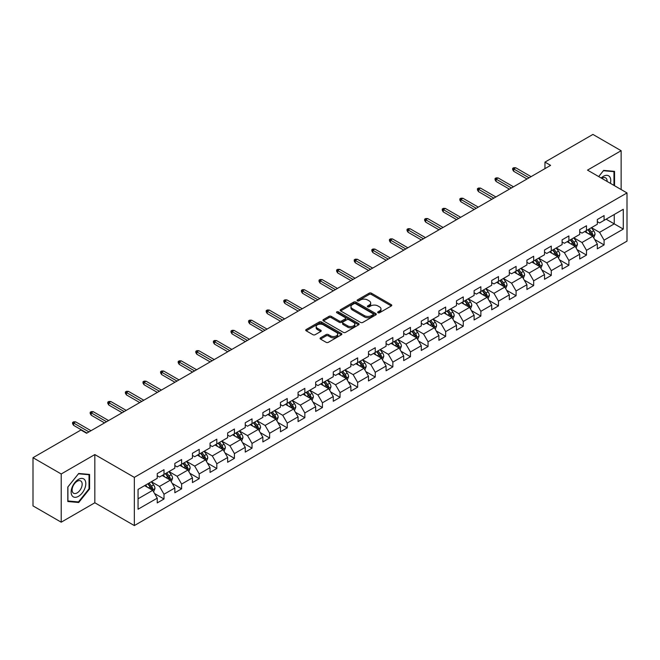 <?xml version="1.0" encoding="UTF-8"?>
<svg xmlns="http://www.w3.org/2000/svg" width="660" height="660" viewBox="0 0 660 660"><rect width="100%" height="100%" fill="white"/><g stroke="black" fill="none" stroke-linecap="round" stroke-linejoin="round"><path stroke-width="0.99" d="M377.99 312.757A1.097 0.635 0 0 0 379.541 312.757L391.306 305.959A1.567 0.907 0 0 0 391.768 305.324A1.567 0.907 0 0 0 391.306 304.681L371.374 293.172A1.567 0.907 0 0 0 369.154 293.172L357.39 299.962A1.097 0.635 0 0 0 357.068 300.415A1.097 0.635 0 0 0 357.39 300.861A1.097 0.635 0 0 0 358.941 300.861L360.459 299.978A5.016 2.896 0 0 1 367.554 299.978L369.212 300.943A5.016 2.896 0 0 1 370.681 302.989A5.016 2.896 0 0 1 369.212 305.036L367.686 305.91A1.097 0.635 0 0 0 367.364 306.355A1.097 0.635 0 0 0 367.686 306.809A1.097 0.635 0 0 0 369.237 306.809L370.763 305.926A5.016 2.896 0 0 1 377.85 305.926L379.516 306.884A5.016 2.896 0 0 1 380.977 308.929A5.016 2.896 0 0 1 379.516 310.975L377.99 311.858A1.097 0.635 0 0 0 377.668 312.304A1.097 0.635 0 0 0 377.99 312.757L377.99 311.858M320.529 337.804A1.567 0.907 0 0 0 320.075 338.448A1.567 0.907 0 0 0 320.529 339.083L326.123 342.317A1.567 0.907 0 0 0 328.342 342.317L341.41 334.768A1.567 0.907 0 0 0 341.872 334.125A1.567 0.907 0 0 0 341.41 333.49L321.469 321.981A1.567 0.907 0 0 0 319.258 321.981L306.19 329.522A1.567 0.907 0 0 0 305.728 330.165A1.567 0.907 0 0 0 306.19 330.8L312.947 334.702A1.567 0.907 0 0 0 315.158 334.702L320.752 331.477A1.567 0.907 0 0 0 321.214 330.833A1.567 0.907 0 0 0 320.752 330.198L317.402 328.259A4.191 2.417 0 0 1 316.173 326.551A4.191 2.417 0 0 1 318.763 324.316A4.191 2.417 0 0 1 323.326 324.844L336.451 332.417A4.191 2.417 0 0 1 337.681 334.125A4.191 2.417 0 0 1 335.099 336.361A4.191 2.417 0 0 1 330.528 335.841L328.342 334.579A1.567 0.907 0 0 0 326.123 334.579L320.529 337.804L320.529 339.083M94.834 454.567L61.207 473.979L33 457.693L33 505.898L61.207 522.192L94.834 502.771L134.335 525.574L134.335 477.37L94.834 454.567L94.834 502.771M621.134 189.535L621.134 150.711L587.507 170.123L627 192.926L134.335 477.37M621.134 150.711L592.919 134.425L544.962 162.112L544.962 168.63M33 457.693L80.957 430.007L86.6 433.257L550.605 165.371L544.962 162.112M360.575 322.426A1.567 0.907 0 0 0 362.786 322.426L375.853 314.878A1.567 0.907 0 0 0 376.315 314.242A1.567 0.907 0 0 0 375.853 313.599L355.921 302.09A1.567 0.907 0 0 0 353.702 302.09L340.634 309.639A1.567 0.907 0 0 0 340.172 310.274A1.567 0.907 0 0 0 340.634 310.918L360.575 322.426M337.252 312.988A1.097 0.635 0 0 1 338.365 313.145L358.611 324.835L345.568 332.368A1.567 0.907 0 0 1 343.349 332.368L323.408 320.859L323.408 319.58A1.567 0.907 0 0 0 322.954 320.224A1.567 0.907 0 0 0 323.408 320.859M323.408 319.58L329.002 316.354A1.567 0.907 0 0 1 331.221 316.354L339.306 321.016A1.567 0.907 0 0 0 341.525 321.016L345.229 318.879A1.567 0.907 0 0 0 345.691 318.236A1.567 0.907 0 0 0 345.229 317.6L336.814 312.741A1.097 0.635 0 0 1 336.493 312.287A1.097 0.635 0 0 1 337.169 311.71A1.097 0.635 0 0 1 338.365 311.842L358.636 323.548A1.567 0.907 0 0 1 359.089 324.184A1.567 0.907 0 0 1 358.636 324.827L358.636 323.548M134.335 525.574L627 241.139L627 192.926M154.588 493.556L164.01 498.993L164.01 494.241L174.842 487.987L174.842 492.739L181.615 488.829L181.615 484.077L192.448 477.823L192.448 482.576L199.213 478.673L199.213 473.913L210.045 467.659L210.045 472.411L216.818 468.509L216.818 463.749L227.65 457.495L227.65 462.256L234.424 458.345L234.424 453.585L245.256 447.332L245.256 452.092L252.029 448.181L252.029 443.421L262.861 437.167L262.861 441.928L269.626 438.017L269.626 433.257L280.459 427.004L280.459 431.764L287.232 427.853L287.232 423.101L298.064 416.839L298.064 421.6L304.837 417.689L304.837 412.937L315.67 406.684L315.67 411.436L322.443 407.525L322.443 402.773L333.275 396.52L333.275 401.272L340.04 397.361L340.04 392.609L350.873 386.356L350.873 391.108L357.646 387.197L357.646 382.445L368.478 376.192L368.478 380.944L375.251 377.041L375.251 372.281L386.084 366.028L386.084 370.78L392.857 366.877L392.857 362.117L403.689 355.864L403.689 360.624L410.454 356.713L410.454 351.953L421.286 345.7L421.286 350.46L428.06 346.549L428.06 341.789L438.892 335.536L438.892 340.296L445.665 336.385L445.665 331.625L456.497 325.372L456.497 330.132L463.262 326.221L463.262 321.469L474.103 315.208L474.103 319.968L480.868 316.058L480.868 311.305L491.7 305.052L491.7 309.804L498.473 305.893L498.473 301.141L509.305 294.888L509.305 299.64L516.079 295.729L516.079 290.977L526.911 284.724L526.911 289.476L533.676 285.565L533.676 280.813L544.516 274.56L544.516 279.312L551.281 275.401L551.281 270.649L562.114 264.396L562.114 269.148L568.887 265.246L568.887 260.486L579.719 254.232L579.719 258.992L586.492 255.082L586.492 250.321L597.325 244.068L597.325 248.828L604.09 244.918L604.09 240.157L623.279 229.086L623.279 209.278L614.245 214.492L614.245 223.872L623.279 229.086M164.01 498.993L157.237 502.904L157.237 498.151L138.055 509.223L138.055 489.415L157.237 478.343L157.237 473.591L164.01 469.681L164.01 474.433L174.842 468.179L174.842 463.427L181.615 459.517L181.615 464.269L192.448 458.015L192.448 453.263L199.213 449.353L199.213 454.105L210.045 447.851L210.045 443.099L216.818 439.189L216.818 443.949L227.65 437.687L227.65 432.935L234.424 429.025L234.424 433.785L245.256 427.531L245.256 422.771L252.029 418.861L252.029 423.621L262.861 417.367L262.861 412.607L269.626 408.697L269.626 413.457L280.459 407.203L280.459 402.443L287.232 398.533L287.232 403.293L298.064 397.039L298.064 392.279L304.837 388.377L304.837 393.129L315.67 386.875L315.67 382.115L322.443 378.213L322.443 382.965L333.275 376.712L333.275 371.959L340.04 368.049L340.04 372.801L350.873 366.548L350.873 361.796L357.646 357.885L357.646 362.637L368.478 356.383L368.478 351.632L375.251 347.721L375.251 352.473L386.084 346.219L386.084 341.467L392.857 337.557L392.857 342.309L403.689 336.055L403.689 331.303L410.454 327.393L410.454 332.153L421.286 325.891L421.286 321.139L428.06 317.229L428.06 321.989L438.892 315.736L438.892 310.975L445.665 307.065L445.665 311.825L456.497 305.572L456.497 300.811L463.262 296.901L463.262 301.661L474.103 295.408L474.103 290.647L480.868 286.737L480.868 291.497L491.7 285.244L491.7 280.483L498.473 276.581L498.473 281.333L509.305 275.08L509.305 270.32L516.079 266.417L516.079 271.169L526.911 264.916L526.911 260.164L533.676 256.253L533.676 261.005L544.516 254.752L544.516 250L551.281 246.089L551.281 250.841L562.114 244.588L562.114 239.836L568.887 235.925L568.887 240.677L579.719 234.424L579.719 229.672L586.492 225.761L586.492 230.522L597.325 224.26L597.325 219.508L604.09 215.597L604.09 220.358L623.279 209.278M162.203 475.481L170.329 480.166L159.497 486.42L151.371 481.734M157.237 475.736L159.497 477.04L164.01 474.433M159.497 486.42L164.01 494.241M170.329 480.166L174.842 487.987M179.809 465.316L187.935 470.002L177.103 476.256L168.976 471.57M174.842 465.572L177.103 466.876L181.615 464.269M177.103 476.256L181.615 484.077M187.935 470.002L192.448 477.823M197.414 455.153L205.532 459.838L194.7 466.092L186.574 461.406M192.448 455.408L194.7 456.712L199.213 454.105M194.7 466.092L199.213 473.913M205.532 459.838L210.045 467.659M215.011 444.988L223.138 449.674L212.305 455.936L204.179 451.242M210.045 445.244L212.305 446.548L216.818 443.949M212.305 455.936L216.818 463.749M223.138 449.674L227.65 457.495M232.617 434.824L240.743 439.519L229.911 445.772L221.785 441.078M227.65 435.088L229.911 436.384L234.424 433.785M229.911 445.772L234.424 453.585M240.743 439.519L245.256 447.332M250.222 424.66L258.349 429.355L247.516 435.608L239.39 430.914M245.256 424.924L247.516 426.228L252.029 423.621M247.516 435.608L252.029 443.421M258.349 429.355L262.861 437.167M267.828 414.496L275.946 419.191L265.114 425.444L256.988 420.75M262.861 414.76L265.114 416.064L269.626 413.457M265.114 425.444L269.626 433.257M275.946 419.191L280.459 427.004M285.425 404.332L293.551 409.027L282.719 415.28L274.593 410.586M280.459 404.596L282.719 405.9L287.232 403.293M282.719 415.28L287.232 423.101M293.551 409.027L298.064 416.839M303.031 394.168L311.157 398.863L300.325 405.116L292.198 400.422M298.064 394.433L300.325 395.736L304.837 393.129M300.325 405.116L304.837 412.937M311.157 398.863L315.67 406.684M320.636 384.004L328.762 388.699L317.922 394.952L309.804 390.266M315.67 384.268L317.922 385.572L322.443 382.965M317.922 394.952L322.443 402.773M328.762 388.699L333.275 396.52M338.233 373.849L346.36 378.535L335.527 384.788L327.401 380.102M333.275 374.104L335.527 375.408L340.04 372.801M335.527 384.788L340.04 392.609M346.36 378.535L350.873 386.356M355.839 363.685L363.965 368.371L353.133 374.624L345.007 369.938M350.873 363.94L353.133 365.244L357.646 362.637M353.133 374.624L357.646 382.445M363.965 368.371L368.478 376.192M373.445 353.521L381.571 358.207L370.738 364.46L362.612 359.774M368.478 353.776L370.738 355.08L375.251 352.473M370.738 364.46L375.251 372.281M381.571 358.207L386.084 366.028M391.05 343.357L399.168 348.043L388.336 354.304L380.218 349.61M386.084 343.612L388.336 344.916L392.857 342.309M388.336 354.304L392.857 362.117M399.168 348.043L403.689 355.864M408.647 333.193L416.773 337.887L405.941 344.14L397.815 339.446M403.689 333.457L405.941 334.752L410.454 332.153M405.941 344.14L410.454 351.953M416.773 337.887L421.286 345.7M426.253 323.029L434.379 327.723L423.547 333.976L415.421 329.282M421.286 323.293L423.547 324.596L428.06 321.989M423.547 333.976L428.06 341.789M434.379 327.723L438.892 335.536M443.858 312.865L451.984 317.559L441.152 323.812L433.026 319.118M438.892 313.129L441.152 314.432L445.665 311.825M441.152 323.812L445.665 331.625M451.984 317.559L456.497 325.372M461.464 302.701L469.582 307.395L458.749 313.649L450.632 308.954M456.497 302.965L458.749 304.268L463.262 301.661M458.749 313.649L463.262 321.469M469.582 307.395L474.103 315.208M479.061 292.537L487.187 297.231L476.355 303.484L468.229 298.79M474.103 292.801L476.355 294.104L480.868 291.497M476.355 303.484L480.868 311.305M487.187 297.231L491.7 305.052M496.666 282.373L504.793 287.067L493.96 293.32L485.834 288.635M491.7 282.637L493.96 283.94L498.473 281.333M493.96 293.32L498.473 301.141M504.793 287.067L509.305 294.888M514.272 272.217L522.398 276.903L511.566 283.156L503.44 278.471M509.305 272.473L511.566 273.776L516.079 271.169M511.566 283.156L516.079 290.977M522.398 276.903L526.911 284.724M531.878 262.053L539.995 266.739L529.163 272.992L521.045 268.307M526.911 262.309L529.163 263.612L533.676 261.005M529.163 272.992L533.676 280.813M539.995 266.739L544.516 274.56M549.475 251.889L557.601 256.575L546.769 262.828L538.642 258.142M544.516 252.145L546.769 253.448L551.281 250.841M546.769 262.828L551.281 270.649M557.601 256.575L562.114 264.396M567.08 241.725L575.207 246.411L564.374 252.664L556.248 247.978M562.114 241.981L564.374 243.284L568.887 240.677M564.374 252.664L568.887 260.486M575.207 246.411L579.719 254.232M584.686 231.561L592.812 236.247L581.98 242.509L573.854 237.814M579.719 231.817L581.98 233.12L586.492 230.522M581.98 242.509L586.492 250.321M592.812 236.247L597.325 244.068M606.128 219.186L614.245 223.872L599.577 232.345L591.451 227.65M597.325 221.661L599.577 222.964L604.09 220.358M599.577 232.345L604.09 240.157M61.207 473.979L61.207 522.192M138.055 498.803L152.724 490.33L144.598 485.636M152.724 490.33L157.237 498.151M594.668 239.473L604.09 244.918M577.071 249.637L586.492 255.082M559.465 259.801L568.887 265.246M541.86 269.965L551.281 275.401M524.255 280.129L533.676 285.565M506.657 290.293L516.079 295.729M489.052 300.457L498.473 305.893M471.446 310.621L480.868 316.058M453.841 320.785L463.262 326.221M436.243 330.949L445.665 336.385M418.638 341.104L428.06 346.549M401.032 351.268L410.454 356.713M383.427 361.433L392.857 366.877M365.83 371.596L375.251 377.041M348.224 381.76L357.646 387.197M330.619 391.924L340.04 397.361M313.022 402.088L322.443 407.525M295.416 412.252L304.837 417.689M277.81 422.416L287.232 427.853M260.205 432.581L269.626 438.017M242.608 442.736L252.029 448.181M225.002 452.9L234.424 458.345M207.397 463.064L216.818 468.509M189.791 473.228L199.213 478.673M172.194 483.392L181.615 488.829M614.534 185.724L614.534 171.369L603.644 170.395L598.678 176.575M67.815 501.534L78.705 502.507L89.587 488.961L89.587 474.441L78.705 473.467L67.815 487.014L67.815 501.534M89.026 488.631L89.587 488.961M77.55 501.839L78.705 502.507M378.427 312.906L379.516 312.279A5.016 2.896 0 0 0 380.977 310.233L380.977 308.929M370.681 302.989L370.681 304.293A5.016 2.896 0 0 1 369.212 306.339L368.123 306.958M391.306 304.681L391.306 305.959L371.374 294.475A1.567 0.907 0 0 0 369.154 294.475L357.827 301.018M375.837 314.894L355.921 303.394A1.567 0.907 0 0 0 353.702 303.394L340.659 310.926M373.09 314.688A1.097 0.635 0 0 0 373.411 314.242A1.097 0.635 0 0 0 373.09 313.797L355.591 303.691A1.097 0.635 0 0 0 354.04 303.691L352.432 304.615A5.016 2.896 0 0 0 350.963 306.661A5.016 2.896 0 0 0 352.432 308.707L364.394 315.612A5.016 2.896 0 0 0 371.481 315.612L373.09 314.688L373.09 315.991A1.097 0.635 0 0 0 373.411 315.546L373.411 314.242M350.963 306.661L350.963 307.964A5.016 2.896 0 0 0 352.432 310.01L352.432 308.707M373.09 315.991L371.481 316.915A5.016 2.896 0 0 1 364.394 316.915L352.432 310.01M323.433 320.875L329.002 317.658L329.002 316.354M345.691 318.236L345.691 319.539A1.567 0.907 0 0 1 345.229 320.183L341.525 322.319A1.567 0.907 0 0 1 339.306 322.319L331.221 317.658A1.567 0.907 0 0 0 329.002 317.658M347.696 325.867A4.191 2.417 0 0 0 352.258 326.387A4.191 2.417 0 0 0 354.849 324.151A4.191 2.417 0 0 0 353.62 322.443L349 319.77A1.567 0.907 0 0 0 346.78 319.77L343.068 321.915A1.567 0.907 0 0 0 342.614 322.55A1.567 0.907 0 0 0 343.068 323.194L347.696 325.867L347.696 327.17A4.191 2.417 0 0 0 352.258 327.69A4.191 2.417 0 0 0 354.849 325.454L354.849 324.151M342.614 322.55L342.614 323.854A1.567 0.907 0 0 0 343.068 324.497L343.068 323.194M347.696 327.17L343.068 324.497M337.681 334.125L337.681 335.428A4.191 2.417 0 0 1 335.099 337.664A4.191 2.417 0 0 1 330.528 337.144L328.342 335.882A1.567 0.907 0 0 0 326.123 335.882L320.554 339.1M316.173 326.551L316.173 327.855A4.191 2.417 0 0 0 317.402 329.563L317.402 328.259M320.735 331.485L317.402 329.563M341.393 334.777L321.469 323.284A1.567 0.907 0 0 0 319.258 323.284L306.207 330.817M593.703 237.798L595.039 234.415A4.232 2.442 -120 0 0 593.695 230.81L591.36 227.7M587.301 233.071L585.725 230.959M592.152 235.876L592.762 234.597A4.232 2.442 -120 0 0 591.55 232.048L589.223 228.938M588.159 229.556L590.741 233.005A2.153 1.246 60 0 1 591.137 233.657L592.762 234.597M587.862 229.721L590.197 232.832A4.232 2.442 60 0 1 591.409 235.373M529.056 177.812L513.686 168.935L513.686 171.286L512.671 169.653L512.671 168.35L513.686 168.935L515.716 167.764L531.086 176.641M513.686 171.286L527.018 178.984M512.671 168.35L513.793 167.698L515.716 167.764M613.264 171.254L613.965 171.658L613.965 185.402M598.694 176.583L603.413 170.717L613.965 171.658M610.401 183.34A10.37 5.989 120 0 0 608.602 175.799A10.37 5.989 120 0 0 601.169 178.018M607.093 181.434A7.103 4.1 120 0 0 605.632 177.862A7.103 4.1 120 0 0 601.804 178.381M78.474 496.328A10.37 5.989 120 0 0 85.808 483.623A10.37 5.989 120 0 0 78.474 479.383A10.37 5.989 120 0 0 71.14 492.088A10.37 5.989 120 0 0 78.474 496.328M77.138 492.88A7.103 4.1 120 0 0 81.782 486.626A7.103 4.1 120 0 0 80.693 480.934A7.103 4.1 120 0 0 77.138 481.288A7.103 4.1 120 0 0 72.501 487.542A7.103 4.1 120 0 0 73.59 493.234A7.103 4.1 120 0 0 77.138 492.88M67.922 486.915L78.474 473.789L89.026 474.73L89.026 488.796L78.474 501.922L67.922 500.981L67.906 486.898M88.325 474.326L89.026 474.73M576.097 247.962L577.442 244.579A4.232 2.442 -120 0 0 576.089 240.974L573.763 237.864M569.704 243.235L568.12 241.123M574.555 246.04L575.157 244.761A4.232 2.442 -120 0 0 573.944 242.212L571.618 239.101M570.553 239.72L573.144 243.169A2.153 1.246 60 0 1 573.532 243.821L575.157 244.761M570.265 239.885L572.591 242.995A4.232 2.442 60 0 1 573.804 245.536M558.492 258.118L559.837 254.743A4.232 2.442 -120 0 0 558.484 251.138L556.157 248.028M552.098 253.399L550.514 251.287M556.949 256.195L557.552 254.917A4.232 2.442 -120 0 0 556.339 252.376L554.012 249.265M552.956 249.876L555.538 253.325A2.153 1.246 60 0 1 555.926 253.984L557.552 254.917M552.659 250.049L554.986 253.16A4.232 2.442 60 0 1 556.198 255.7M511.451 187.976L496.081 179.099L496.081 181.45L495.066 179.817L495.066 178.513L496.081 179.099L498.11 177.928L513.48 186.805M496.081 181.45L509.421 189.148M495.066 178.513L496.196 177.862L498.11 177.928M493.845 198.14L478.475 189.263L478.475 191.614L477.46 189.981L477.46 188.677L478.475 189.263L480.505 188.092L495.874 196.969M478.475 191.614L491.815 199.312M477.46 188.677L478.591 188.026L480.505 188.092M540.886 268.282L542.231 264.899A4.232 2.442 -120 0 0 540.886 261.302L538.552 258.192M534.493 263.563L532.909 261.451M539.344 266.359L539.946 265.081A4.232 2.442 -120 0 0 538.741 262.54L536.407 259.429M535.351 260.04L537.933 263.488A2.153 1.246 60 0 1 538.329 264.149L539.946 265.081M535.054 260.213L537.389 263.323A4.232 2.442 60 0 1 538.593 265.864M523.289 278.446L524.626 275.063A4.232 2.442 -120 0 0 523.281 271.466L520.955 268.356M516.887 273.727L515.312 271.615M521.738 276.524L522.349 275.245A4.232 2.442 -120 0 0 521.136 272.704L518.809 269.593M517.745 270.204L520.327 273.652A2.153 1.246 60 0 1 520.723 274.312L522.349 275.245M517.457 270.377L519.783 273.488A4.232 2.442 60 0 1 520.996 276.028M505.684 288.61L507.029 285.227A4.232 2.442 -120 0 0 505.675 281.63L503.349 278.52M499.29 283.891L497.706 281.779M504.141 286.688L504.743 285.409A4.232 2.442 -120 0 0 503.531 282.868L501.204 279.757M500.148 280.368L502.73 283.816A2.153 1.246 60 0 1 503.118 284.476L504.743 285.409M499.851 280.541L502.178 283.651A4.232 2.442 60 0 1 503.39 286.192M476.239 208.304L460.878 199.427L460.878 201.77L459.855 200.145L459.855 198.841L460.878 199.427L462.907 198.256L478.277 207.133M460.878 201.77L474.21 209.476M459.855 198.841L460.985 198.19L462.907 198.256M458.642 218.468L443.272 209.591L443.272 211.934L442.258 210.309L442.258 209.005L443.272 209.591L445.302 208.42L460.672 217.288M443.272 211.934L456.605 219.64M442.258 209.005L443.38 208.354L445.302 208.42M441.037 228.632L425.667 219.755L425.667 222.098L424.652 220.473L424.652 219.169L425.667 219.755L427.696 218.584L443.066 227.452M425.667 222.098L439.007 229.804M424.652 219.169L425.782 218.518L427.696 218.584M488.078 298.774L489.423 295.391A4.232 2.442 -120 0 0 488.07 291.794L485.743 288.684M481.684 294.055L480.101 291.943M486.535 296.851L487.138 295.573A4.232 2.442 -120 0 0 485.925 293.032L483.598 289.921M482.542 290.532L485.125 293.98A2.153 1.246 60 0 1 485.512 294.632L487.138 295.573M482.245 290.705L484.572 293.815A4.232 2.442 60 0 1 485.785 296.356M423.431 238.788L408.061 229.919L408.061 232.262L407.047 230.637L407.047 229.334L408.061 229.919L410.099 228.748L425.461 237.616M408.061 232.262L421.402 239.968M407.047 229.334L408.177 228.682L410.099 228.748M470.481 308.938L471.817 305.555A4.232 2.442 -120 0 0 470.473 301.958L468.138 298.848M464.079 304.219L462.495 302.107M468.93 307.015L469.532 305.737A4.232 2.442 -120 0 0 468.328 303.196L465.993 300.085M464.937 300.696L467.519 304.144A2.153 1.246 60 0 1 467.915 304.796L469.532 305.737M464.64 300.869L466.975 303.971A4.232 2.442 60 0 1 468.179 306.521M405.826 248.952L390.464 240.083L390.464 242.426L389.441 240.801L389.441 239.498L390.464 240.083L392.494 238.912L407.863 247.78M390.464 242.426L403.796 250.123M389.441 239.498L390.572 238.846L392.494 238.912M452.876 319.102L454.212 315.719A4.232 2.442 -120 0 0 452.867 312.122L450.541 309.012M446.473 314.375L444.898 312.262M451.324 317.179L451.935 315.901A4.232 2.442 -120 0 0 450.722 313.36L448.396 310.25M447.332 310.86L449.914 314.308A2.153 1.246 60 0 1 450.31 314.96L451.935 315.901M447.043 311.025L449.369 314.135A4.232 2.442 60 0 1 450.582 316.685M388.228 259.116L372.859 250.247L372.859 252.59L371.844 250.965L371.844 249.661L372.859 250.247L374.888 249.076L390.258 257.945M372.859 252.59L386.199 260.287M371.844 249.661L372.974 249.01L374.888 249.076M435.27 329.266L436.615 325.883A4.232 2.442 -120 0 0 435.262 322.278L432.935 319.176M428.876 324.538L427.292 322.426M433.727 327.343L434.329 326.065A4.232 2.442 -120 0 0 433.117 323.515L430.79 320.413M429.734 321.024L432.316 324.472A2.153 1.246 60 0 1 432.704 325.124L434.329 326.065M429.437 321.189L431.764 324.299A4.232 2.442 60 0 1 432.977 326.849M370.623 269.28L355.253 260.411L355.253 262.754L354.238 261.121L354.238 259.825L355.253 260.411L357.283 259.231L372.652 268.108M355.253 262.754L368.593 270.451M354.238 259.825L355.369 259.174L357.283 259.231M417.664 339.43L419.009 336.047A4.232 2.442 -120 0 0 417.656 332.442L415.33 329.332M411.271 334.702L409.687 332.59M416.122 337.507L416.724 336.229A4.232 2.442 -120 0 0 415.519 333.679L413.185 330.577M412.129 331.188L414.711 334.637A2.153 1.246 60 0 1 415.099 335.288L416.724 336.229M411.832 331.353L414.158 334.463A4.232 2.442 60 0 1 415.371 337.004M353.017 279.444L337.648 270.575L337.648 272.918L336.633 271.285L336.633 269.981L337.648 270.575L339.685 269.396L355.047 278.272M337.648 272.918L350.988 280.615M336.633 269.981L337.763 269.329L339.685 269.396M400.067 349.594L401.404 346.211A4.232 2.442 -120 0 0 400.059 342.606L397.724 339.496M393.665 344.866L392.081 342.754M398.516 347.671L399.127 346.393A4.232 2.442 -120 0 0 397.914 343.843L395.579 340.733M394.523 341.352L397.105 344.8A2.153 1.246 60 0 1 397.501 345.452L399.127 346.393M394.226 341.517L396.561 344.627A4.232 2.442 60 0 1 397.765 347.168M335.42 289.608L320.05 280.731L320.05 283.082L319.036 281.449L319.036 280.145L320.05 280.731L322.08 279.56L337.45 288.436M320.05 283.082L333.382 290.779M319.036 280.145L320.158 279.493L322.08 279.56M382.462 359.749L383.807 356.375A4.232 2.442 -120 0 0 382.453 352.77L380.127 349.66M376.068 355.03L374.484 352.918M380.911 357.835L381.521 356.548A4.232 2.442 -120 0 0 380.308 354.007L377.982 350.897M376.918 351.508L379.508 354.964A2.153 1.246 60 0 1 379.896 355.616L381.521 356.548M376.629 351.681L378.955 354.791A4.232 2.442 60 0 1 380.168 357.332M317.815 299.772L302.445 290.895L302.445 293.246L301.43 291.613L301.43 290.309L302.445 290.895L304.474 289.724L319.844 298.6M302.445 293.246L315.785 300.943M301.43 290.309L302.56 289.658L304.474 289.724M364.856 369.913L366.201 366.539A4.232 2.442 -120 0 0 364.848 362.934L362.522 359.824M358.462 365.195L356.878 363.082M363.313 367.991L363.916 366.712A4.232 2.442 -120 0 0 362.703 364.171L360.376 361.061M359.32 361.672L361.903 365.12A2.153 1.246 60 0 1 362.29 365.78L363.916 366.712M359.024 361.845L361.35 364.955A4.232 2.442 60 0 1 362.563 367.496M300.209 309.936L284.839 301.059L284.839 303.41L283.825 301.777L283.825 300.473L284.839 301.059L286.869 299.887L302.239 308.764M284.839 303.41L298.18 311.108M283.825 300.473L284.955 299.822L286.869 299.887M347.251 380.077L348.596 376.695A4.232 2.442 -120 0 0 347.242 373.098L344.916 369.988M340.857 375.358L339.273 373.246M345.708 378.155L346.31 376.876A4.232 2.442 -120 0 0 345.106 374.335L342.771 371.225M341.715 371.836L344.297 375.284A2.153 1.246 60 0 1 344.685 375.944L346.31 376.876M341.418 372.009L343.745 375.119A4.232 2.442 60 0 1 344.957 377.66M282.604 320.1L267.234 311.223L267.234 313.566L266.219 311.941L266.219 310.637L267.234 311.223L269.272 310.051L284.641 318.928M267.234 313.566L280.574 321.272M266.219 310.637L267.349 309.986L269.272 310.051M329.653 390.241L330.99 386.859A4.232 2.442 -120 0 0 329.645 383.262L327.31 380.152M323.251 385.522L321.676 383.411M328.102 388.319L328.713 387.04A4.232 2.442 -120 0 0 327.5 384.499L325.174 381.389M324.109 382L326.692 385.448A2.153 1.246 60 0 1 327.088 386.108L328.713 387.04M323.812 382.173L326.147 385.283A4.232 2.442 60 0 1 327.352 387.824M265.007 330.264L249.637 321.387L249.637 323.73L248.622 322.105L248.622 320.801L249.637 321.387L251.666 320.215L267.036 329.084M249.637 323.73L262.969 331.435M248.622 320.801L249.744 320.149L251.666 320.215M312.048 400.405L313.393 397.023A4.232 2.442 -120 0 0 312.04 393.426L309.713 390.316M305.654 395.686L304.07 393.575M310.497 398.483L311.108 397.204A4.232 2.442 -120 0 0 309.895 394.663L307.568 391.553M306.504 392.164L309.094 395.612A2.153 1.246 60 0 1 309.482 396.264L311.108 397.204M306.215 392.337L308.542 395.447A4.232 2.442 60 0 1 309.754 397.988M247.401 340.42L232.031 331.551L232.031 333.894L231.016 332.269L231.016 330.965L232.031 331.551L234.061 330.379L249.43 339.248M232.031 333.894L245.371 341.599M231.016 330.965L232.147 330.313L234.061 330.379M294.442 410.57L295.787 407.187A4.232 2.442 -120 0 0 294.434 403.59L292.108 400.48M288.049 405.85L286.465 403.738M292.9 408.647L293.502 407.368A4.232 2.442 -120 0 0 292.289 404.827L289.963 401.717M288.907 402.328L291.489 405.776A2.153 1.246 60 0 1 291.877 406.428L293.502 407.368M288.61 402.501L290.936 405.603A4.232 2.442 60 0 1 292.149 408.152M229.796 350.584L214.426 341.715L214.426 344.058L213.411 342.433L213.411 341.129L214.426 341.715L216.455 340.543L231.825 349.412M214.426 344.058L227.766 351.763M213.411 341.129L214.541 340.477L216.455 340.543M276.837 420.733L278.182 417.351A4.232 2.442 -120 0 0 276.837 413.754L274.502 410.644M270.443 416.014L268.859 413.902M275.294 418.811L275.897 417.532A4.232 2.442 -120 0 0 274.692 414.991L272.357 411.881M271.301 412.492L273.884 415.94A2.153 1.246 60 0 1 274.279 416.592L275.897 417.532M271.004 412.657L273.339 415.767A4.232 2.442 60 0 1 274.543 418.316M212.19 360.748L196.82 351.879L196.82 354.222L195.805 352.597L195.805 351.293L196.82 351.879L198.858 350.707L214.228 359.576M196.82 354.222L210.16 361.919M195.805 351.293L196.936 350.641L198.858 350.707M259.24 430.897L260.576 427.515A4.232 2.442 -120 0 0 259.231 423.91L256.897 420.808M252.838 426.17L251.262 424.058M257.689 428.975L258.299 427.696A4.232 2.442 -120 0 0 257.087 425.147L254.76 422.045M253.696 422.656L256.278 426.104A2.153 1.246 60 0 1 256.674 426.756L258.299 427.696M253.399 422.821L255.733 425.931A4.232 2.442 60 0 1 256.938 428.48M194.593 370.912L179.223 362.043L179.223 364.386L178.208 362.752L178.208 361.457L179.223 362.043L181.252 360.863L196.622 369.74M179.223 364.386L192.555 372.083M178.208 361.457L179.33 360.805L181.252 360.863M241.634 441.061L242.979 437.679A4.232 2.442 -120 0 0 241.626 434.074L239.299 430.963M235.24 436.334L233.657 434.222M240.091 439.139L240.694 437.861A4.232 2.442 -120 0 0 239.481 435.311L237.154 432.209M236.09 432.82L238.681 436.268A2.153 1.246 60 0 1 239.068 436.92L240.694 437.861M235.801 432.985L238.128 436.095A4.232 2.442 60 0 1 239.341 438.636M176.987 381.076L161.618 372.207L161.618 374.55L160.603 372.916L160.603 371.613L161.618 372.207L163.647 371.027L179.017 379.904M161.618 374.55L174.958 382.247M160.603 371.613L161.733 370.961L163.647 371.027M224.029 451.226L225.374 447.843A4.232 2.442 -120 0 0 224.02 444.238L221.694 441.127M217.635 446.498L216.051 444.386M222.486 449.303L223.088 448.024A4.232 2.442 -120 0 0 221.875 445.475L219.549 442.365M218.493 442.984L221.075 446.432A2.153 1.246 60 0 1 221.463 447.084L223.088 448.024M218.196 443.149L220.523 446.259A4.232 2.442 60 0 1 221.735 448.8M159.382 391.24L144.012 382.363L144.012 384.714L142.997 383.08L142.997 381.777L144.012 382.363L146.042 381.191L161.411 390.068M144.012 384.714L157.352 392.411M142.997 381.777L144.127 381.125L146.042 381.191M206.423 461.389L207.768 458.007A4.232 2.442 -120 0 0 206.423 454.402L204.088 451.291M200.029 456.662L198.445 454.55M204.88 459.467L205.483 458.18A4.232 2.442 -120 0 0 204.278 455.639L201.944 452.529M200.887 453.139L203.47 456.596A2.153 1.246 60 0 1 203.866 457.248L205.483 458.18M200.59 453.313L202.925 456.423A4.232 2.442 60 0 1 204.13 458.964M141.776 401.404L126.406 392.527L126.406 394.878L125.392 393.245L125.392 391.941L126.406 392.527L128.444 391.355L143.814 400.232M126.406 394.878L139.747 402.575M125.392 391.941L126.522 391.289L128.444 391.355M188.826 471.545L190.162 468.171A4.232 2.442 -120 0 0 188.818 464.566L186.491 461.456M182.424 466.826L180.848 464.714M187.275 469.623L187.886 468.344A4.232 2.442 -120 0 0 186.673 465.803L184.346 462.693M183.282 463.303L185.864 466.752A2.153 1.246 60 0 1 186.26 467.412L187.886 468.344M182.985 463.477L185.32 466.587A4.232 2.442 60 0 1 186.532 469.128M124.179 411.568L108.809 402.691L108.809 405.042L107.794 403.409L107.794 402.105L108.809 402.691L110.839 401.519L126.208 410.396M108.809 405.042L122.141 412.739M107.794 402.105L108.916 401.453L110.839 401.519M171.22 481.709L172.565 478.327A4.232 2.442 -120 0 0 171.212 474.73L168.886 471.619M164.827 476.99L163.243 474.878M169.678 479.787L170.28 478.508A4.232 2.442 -120 0 0 169.067 475.967L166.741 472.857M165.676 473.467L168.267 476.916A2.153 1.246 60 0 1 168.655 477.576L170.28 478.508M165.388 473.641L167.714 476.751A4.232 2.442 60 0 1 168.927 479.292M106.573 421.732L91.204 412.855L91.204 415.198L90.189 413.572L90.189 412.269L91.204 412.855L93.233 411.683L108.603 420.56M91.204 415.198L104.544 422.903M90.189 412.269L91.319 411.617L93.233 411.683M153.615 491.873L154.96 488.491A4.232 2.442 -120 0 0 153.607 484.894L151.28 481.784M147.221 487.154L145.637 485.042M152.072 489.951L152.674 488.672A4.232 2.442 -120 0 0 151.462 486.131L149.135 483.021M148.079 483.632L150.661 487.08A2.153 1.246 60 0 1 151.049 487.74L152.674 488.672M147.782 483.805L150.109 486.915A4.232 2.442 60 0 1 151.321 489.456M88.968 431.896L73.598 423.019L73.598 425.362L72.584 423.736L72.584 422.433L73.598 423.019L75.628 421.847L90.997 430.716M73.598 425.362L86.938 433.067M72.584 422.433L73.714 421.781L75.628 421.847M379.516 312.279L379.516 310.975M367.686 306.809L367.686 305.91M369.212 306.339L369.212 305.036M357.39 300.861L357.39 299.962M369.154 294.475L369.154 293.172M371.374 294.475L371.374 293.172M340.634 310.918L340.634 309.639M353.702 303.394L353.702 302.09M355.921 303.394L355.921 302.09M375.853 314.878L375.853 313.599M364.394 316.915L364.394 315.612M371.481 316.915L371.481 315.612M331.221 317.658L331.221 316.354M339.306 322.319L339.306 321.016M341.525 322.319L341.525 321.016M345.229 320.183L345.229 318.879M338.365 313.145L338.365 311.842M326.123 335.882L326.123 334.579M328.342 335.882L328.342 334.579M330.528 337.144L330.528 335.841M320.752 331.477L320.752 330.198M306.19 330.8L306.19 329.522M319.258 323.284L319.258 321.981M321.469 323.284L321.469 321.981M341.41 334.768L341.41 333.49M592.391 236.008L595.015 234.498M591.55 232.048L593.695 230.81M588.538 233.788L590.197 232.832M574.786 246.172L577.409 244.662M573.944 242.212L576.089 240.974M570.941 243.952L572.591 242.995M557.188 256.336L559.812 254.818M556.339 252.376L558.484 251.138M553.336 254.116L554.986 253.16M539.583 266.5L542.207 264.982M538.741 262.54L540.886 261.302M535.73 264.28L537.389 263.323M521.977 276.664L524.601 275.146M521.136 272.704L523.281 271.466M518.125 274.436L519.783 273.488M504.372 286.828L506.995 285.31M503.531 282.868L505.675 281.63M500.528 284.6L502.178 283.651M486.775 296.992L489.398 295.474M485.925 293.032L488.07 291.794M482.922 294.764L484.572 293.815M469.169 307.156L471.793 305.638M468.328 303.196L470.473 301.958M465.316 304.928L466.975 303.971M451.564 317.32L454.187 315.802M450.722 313.36L452.867 312.122M447.711 315.092L449.369 314.135M433.958 327.475L436.582 325.966M433.117 323.515L435.262 322.278M430.114 325.256L431.764 324.299M416.361 337.639L418.984 336.13M415.519 333.679L417.656 332.442M412.508 335.42L414.158 334.463M398.755 347.803L401.379 346.294M397.914 343.843L400.059 342.606M394.903 345.584L396.561 344.627M381.15 357.967L383.774 356.458M380.308 354.007L382.453 352.77M377.297 355.748L378.955 354.791M363.545 368.132L366.168 366.613M362.703 364.171L364.848 362.934M359.7 365.912L361.35 364.955M345.947 378.296L348.571 376.777M345.106 374.335L347.242 373.098M342.094 376.068L343.745 375.119M328.342 388.459L330.965 386.941M327.5 384.499L329.645 383.262M324.489 386.232L326.147 385.283M310.736 398.623L313.36 397.105M309.895 394.663L312.04 393.426M306.892 396.396L308.542 395.447M293.131 408.787L295.754 407.269M292.289 404.827L294.434 403.59M289.286 406.56L290.936 405.603M275.534 418.951L278.157 417.433M274.692 414.991L276.837 413.754M271.681 416.724L273.339 415.767M257.928 429.107L260.551 427.597M257.087 425.147L259.231 423.91M254.075 426.888L255.733 425.931M240.322 439.271L242.946 437.761M239.481 435.311L241.626 434.074M236.478 437.052L238.128 436.095M222.725 449.435L225.349 447.925M221.875 445.475L224.02 444.238M218.873 447.216L220.523 446.259M205.12 459.599L207.743 458.089M204.278 455.639L206.423 454.402M201.267 457.38L202.925 456.423M187.514 469.763L190.138 468.245M186.673 465.803L188.818 464.566M183.661 467.544L185.32 466.587M169.909 479.927L172.532 478.409M169.067 475.967L171.212 474.73M166.064 477.7L167.714 476.751M152.311 490.091L154.935 488.573M151.462 486.131L153.607 484.894M148.459 487.864L150.109 486.915"/></g></svg>
